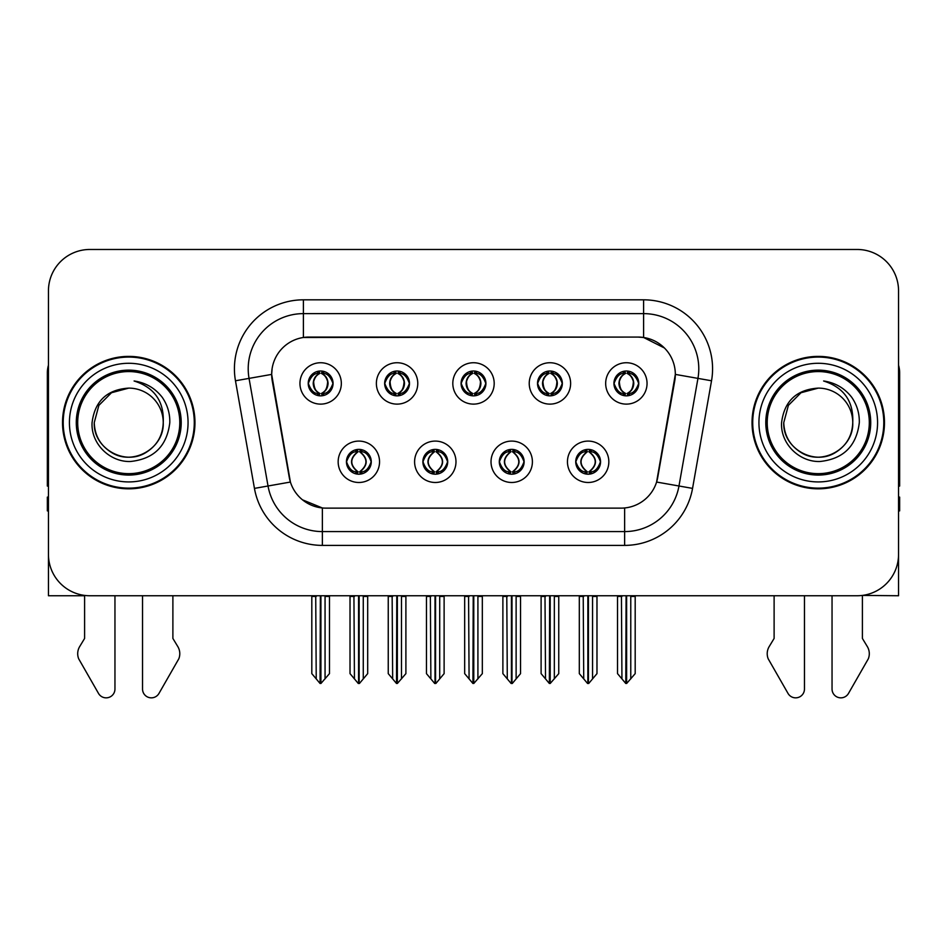 <?xml version="1.0" encoding="UTF-8"?>
<svg xmlns="http://www.w3.org/2000/svg" width="947" height="947" viewBox="0 0 947 947"><rect width="100%" height="100%" fill="white"/><g stroke="black" fill="none" stroke-linecap="round" stroke-linejoin="round"><path stroke-width="1.42" d="M461.082 383.428A12.418 12.418 0 0 0 473.5 395.846A12.418 12.418 0 0 0 485.918 383.428A12.418 12.418 0 0 0 473.5 371.011A12.418 12.418 0 0 0 461.082 383.428L461.201 383.428C463.77 390.365 466.989 393.703 470.872 393.455L470.032 395.349M452.808 383.428A20.692 20.692 0 0 0 473.5 404.12A20.692 20.692 0 0 0 494.192 383.428A20.692 20.692 0 0 0 473.5 362.737A20.692 20.692 0 0 0 452.808 383.428M499.294 461.781A12.418 12.418 0 0 0 511.711 474.198A12.418 12.418 0 0 0 524.129 461.781A12.418 12.418 0 0 0 511.711 449.375A12.418 12.418 0 0 0 499.294 461.781L499.412 461.781C501.768 468.469 504.988 471.819 509.095 471.819L510.563 471.819C502.348 465.131 502.348 458.443 510.563 451.755L509.095 451.755C505.071 451.672 501.839 455.022 499.412 461.781M491.02 461.781A20.692 20.692 0 0 0 511.711 482.485A20.692 20.692 0 0 0 532.403 461.781A20.692 20.692 0 0 0 511.711 441.089A20.692 20.692 0 0 0 491.02 461.781M537.517 383.428A12.418 12.418 0 0 0 549.923 395.846A12.418 12.418 0 0 0 562.34 383.428A12.418 12.418 0 0 0 549.923 371.011A12.418 12.418 0 0 0 537.517 383.428L537.624 383.428C540.204 390.365 543.424 393.703 547.295 393.455L546.455 395.349M529.231 383.428A20.692 20.692 0 0 0 549.923 404.12A20.692 20.692 0 0 0 570.627 383.428A20.692 20.692 0 0 0 549.923 362.737A20.692 20.692 0 0 0 529.231 383.428M613.94 383.428A12.418 12.418 0 0 0 626.358 395.846A12.418 12.418 0 0 0 638.775 383.428A12.418 12.418 0 0 0 626.358 371.011A12.418 12.418 0 0 0 613.94 383.428L614.058 383.428C616.627 390.365 619.847 393.703 623.73 393.455L622.889 395.349M605.666 383.428A20.692 20.692 0 0 0 626.358 404.12A20.692 20.692 0 0 0 647.05 383.428A20.692 20.692 0 0 0 626.358 362.737A20.692 20.692 0 0 0 605.666 383.428M384.66 383.428A12.418 12.418 0 0 0 397.077 395.846A12.418 12.418 0 0 0 409.483 383.428A12.418 12.418 0 0 0 397.077 371.011A12.418 12.418 0 0 0 384.66 383.428L384.766 383.428C387.347 390.365 390.566 393.703 394.449 393.455L393.597 395.349M376.373 383.428A20.692 20.692 0 0 0 397.077 404.12A20.692 20.692 0 0 0 417.769 383.428A20.692 20.692 0 0 0 397.077 362.737A20.692 20.692 0 0 0 376.373 383.428M308.225 383.428A12.418 12.418 0 0 0 320.642 395.846A12.418 12.418 0 0 0 333.06 383.428A12.418 12.418 0 0 0 320.642 371.011A12.418 12.418 0 0 0 308.225 383.428L308.343 383.428C310.912 390.365 314.132 393.703 318.014 393.455L317.174 395.349M299.95 383.428A20.692 20.692 0 0 0 320.642 404.12A20.692 20.692 0 0 0 341.334 383.428A20.692 20.692 0 0 0 320.642 362.737A20.692 20.692 0 0 0 299.95 383.428M346.436 461.781A12.418 12.418 0 0 0 358.854 474.198A12.418 12.418 0 0 0 371.271 461.781A12.418 12.418 0 0 0 358.854 449.375A12.418 12.418 0 0 0 346.436 461.781L346.555 461.781C348.91 468.469 352.13 471.819 356.238 471.819L357.706 471.819C349.49 465.131 349.49 458.443 357.706 451.755L356.238 451.755C352.213 451.672 348.981 455.022 346.555 461.781M338.162 461.781A20.692 20.692 0 0 0 358.854 482.485A20.692 20.692 0 0 0 379.546 461.781A20.692 20.692 0 0 0 358.854 441.089A20.692 20.692 0 0 0 338.162 461.781M422.871 461.781A12.418 12.418 0 0 0 435.289 474.198A12.418 12.418 0 0 0 447.706 461.781A12.418 12.418 0 0 0 435.289 449.375A12.418 12.418 0 0 0 422.871 461.781L422.989 461.781C425.333 468.469 428.565 471.819 432.661 471.819L434.128 471.819C425.913 465.131 425.913 458.443 434.128 451.755L432.661 451.755C428.636 451.672 425.416 455.022 422.989 461.781M414.597 461.781A20.692 20.692 0 0 0 435.289 482.485A20.692 20.692 0 0 0 455.981 461.781A20.692 20.692 0 0 0 435.289 441.089A20.692 20.692 0 0 0 414.597 461.781M575.729 461.781A12.418 12.418 0 0 0 588.146 474.198A12.418 12.418 0 0 0 600.564 461.781A12.418 12.418 0 0 0 588.146 449.375A12.418 12.418 0 0 0 575.729 461.781L575.835 461.781C578.191 468.469 581.422 471.819 585.518 471.819L586.986 471.819C578.771 465.131 578.771 458.443 586.986 451.755L585.518 451.755C581.494 451.672 578.262 455.022 575.835 461.781M567.454 461.781A20.692 20.692 0 0 0 588.146 482.485A20.692 20.692 0 0 0 608.838 461.781A20.692 20.692 0 0 0 588.146 441.089A20.692 20.692 0 0 0 567.454 461.781M271.671 374.325A37.253 37.253 0 0 0 272.239 380.789L289.261 477.359A37.253 37.253 0 0 0 325.946 508.137L621.054 508.137A37.253 37.253 0 0 0 657.739 477.359L674.761 380.789A37.253 37.253 0 0 0 638.089 337.073L308.911 337.073A37.253 37.253 0 0 0 271.671 374.325L272.085 368.797M862.397 595.414L898.549 595.746L898.549 290.859A41.384 41.384 0 0 0 857.153 249.475L89.847 249.475A41.384 41.384 0 0 0 48.451 290.859L48.451 595.746L84.603 595.746L84.603 638.444L79.702 646.541A13.791 13.791 0 0 0 78.696 658.828L98.512 693.429A8.807 8.807 0 0 0 114.954 689.025L114.954 595.746L142.535 595.746L142.535 689.025A8.807 8.807 0 0 0 158.978 693.429L178.794 658.828A13.791 13.791 0 0 0 177.787 646.541L172.887 638.444L172.887 595.746M774.113 595.746L774.113 638.444L769.213 646.541A13.791 13.791 0 0 0 768.206 658.828L788.022 693.429A8.807 8.807 0 0 0 804.465 689.025L804.465 595.746L832.046 595.746L832.046 689.025A8.807 8.807 0 0 0 848.488 693.429L868.304 658.828A13.791 13.791 0 0 0 867.298 646.541L862.397 638.444L862.397 595.746M62.526 422.611A66.219 66.219 0 0 0 128.745 488.83A66.219 66.219 0 0 0 194.964 422.611A66.219 66.219 0 0 0 128.745 356.392A66.219 66.219 0 0 0 62.526 422.611M752.036 422.611A66.219 66.219 0 0 0 818.255 488.83A66.219 66.219 0 0 0 884.474 422.611A66.219 66.219 0 0 0 818.255 356.392A66.219 66.219 0 0 0 752.036 422.611M303.395 299.82L643.605 299.82A68.977 68.977 0 0 1 711.528 380.777L692.553 488.392A68.977 68.977 0 0 1 624.629 545.389L322.371 545.389A68.977 68.977 0 0 1 254.447 488.392L235.472 380.777A68.977 68.977 0 0 1 303.395 299.82L303.395 313.623L643.605 313.623A55.186 55.186 0 0 1 697.951 378.386L678.975 485.989A55.186 55.186 0 0 1 624.629 531.587L322.371 531.587A55.186 55.186 0 0 1 268.025 485.989L249.049 378.386A55.186 55.186 0 0 1 303.395 313.623L303.395 337.487L638.089 337.073L643.605 337.487L664.415 347.975M621.054 508.137L325.946 508.137M322.371 545.389L322.371 507.971L302.495 499.827M711.528 380.777L675.329 374.396L656.591 482.047L692.553 488.392M254.447 488.392L290.409 482.047L271.671 374.396L249.049 378.386A55.186 55.186 0 0 1 248.221 368.797M657.739 477.359L657.514 478.531M289.486 478.531L289.261 477.359M857.153 249.475L89.847 249.475M48.451 290.859L48.451 554.35A41.384 41.384 0 0 0 89.847 595.746L857.153 595.746A41.384 41.384 0 0 0 898.549 554.35L898.549 290.859M590.277 474.021L589.294 471.819L590.762 471.819C594.787 471.902 598.019 468.552 600.445 461.769C598.078 455.093 594.846 451.755 590.762 451.755L591.615 449.861M590.277 449.553L589.294 451.755L590.762 451.755M587.4 471.819L587.4 471.819C578.972 465.131 578.972 458.443 587.4 451.755L587.4 451.755M589.294 451.755L589.294 451.755C597.51 458.443 597.51 465.131 589.294 471.819L588.892 471.819C597.32 465.131 597.32 458.443 588.892 451.755M583.222 595.746L583.731 678.892L587.578 683.485L588.703 683.485L596.977 673.637L596.977 596.432L592.562 596.432L592.562 678.892M588.418 595.746L588.418 683.485M593.071 595.746L592.562 596.432M596.977 595.746L596.977 596.432M587.862 683.485L587.862 595.746M579.315 595.746L579.315 673.637L583.731 678.892M583.731 596.432L579.315 596.432M621.433 595.746L621.942 678.892L625.789 683.485L626.085 595.746M626.63 595.746L626.63 683.485L635.188 673.637L635.188 596.432L630.773 596.432L631.282 595.746M617.527 595.746L617.527 673.637L621.942 678.892M621.942 596.432L617.527 596.432M630.773 678.892L630.773 596.432M635.188 595.746L635.188 596.432M624.215 395.657L625.198 393.455L623.73 393.455M624.215 371.2L625.198 373.402L623.73 373.402C619.729 373.331 616.509 376.669 614.058 383.428M638.775 383.428L638.657 383.428C636.266 376.752 633.046 373.402 628.986 373.402L627.518 373.402C631.46 375.509 633.543 378.847 633.78 383.428C633.543 387.998 631.46 391.348 627.518 393.455L628.986 393.455L629.826 395.349M638.657 383.428C636.171 390.235 632.951 393.585 628.986 393.455M625.198 393.455L625.612 393.455C621.563 391.348 619.421 387.998 619.184 383.428C619.421 378.847 621.563 375.509 625.612 373.402C622.676 374.586 620.593 377.308 619.362 381.558C619.705 388.27 621.788 392.224 625.612 393.455L625.198 393.455C621.256 391.348 619.172 387.998 618.936 383.428C619.172 378.847 621.256 375.509 625.198 373.402L625.198 373.402M627.103 393.455C631.152 391.348 633.294 387.998 633.531 383.428C633.294 378.847 631.152 375.509 627.103 373.402L627.103 373.402C630.039 374.586 632.123 377.308 633.354 381.558C633.01 388.27 630.927 392.224 627.092 393.455L628.133 395.716M513.854 474.021L512.872 471.819L514.339 471.819C518.364 471.902 521.596 468.552 524.011 461.769C521.643 455.093 518.423 451.755 514.339 451.755L515.18 449.861M513.854 449.553L512.872 451.755L514.339 451.755M510.966 471.819L510.966 471.819C502.253 465.131 502.253 458.443 510.978 451.755C502.537 458.443 502.537 465.131 510.966 471.819L509.948 474.08M510.563 451.755L509.581 449.553M512.872 451.755L512.872 451.755C521.087 458.443 521.087 465.131 512.872 471.819L512.457 471.819C520.886 465.131 520.886 458.443 512.457 451.755L513.487 449.494M512.872 471.819L512.457 471.819C521.181 465.131 521.181 458.443 512.445 451.755M506.787 595.746L507.296 678.892L511.143 683.485L512.28 683.485L520.542 673.637L520.542 596.432L516.127 596.432L516.127 678.892M511.996 595.746L511.996 683.485M516.636 595.746L516.127 596.432M520.542 595.746L520.542 596.432M511.439 683.485L511.439 595.746M502.881 595.746L502.881 673.637L507.296 678.892M507.296 596.432L502.881 596.432M437.419 474.021L436.437 471.819L437.905 471.819C441.941 471.902 445.161 468.552 447.588 461.769C445.22 455.093 442 451.755 437.905 451.755L438.757 449.861M437.419 449.553L436.437 451.755L437.905 451.755M434.543 471.819L434.543 471.819C425.819 465.131 425.819 458.443 434.555 451.755C426.114 458.443 426.114 465.131 434.543 471.819L433.513 474.08M434.128 451.755L433.146 449.553M436.437 451.755L436.437 451.755C444.652 458.443 444.652 465.131 436.437 471.819L436.034 471.819C444.463 465.131 444.463 458.443 436.034 451.755L437.052 449.494M436.437 471.819L436.034 471.819C444.747 465.131 444.747 458.443 436.022 451.755M430.364 595.746L430.873 678.892L434.72 683.485L435.857 683.485L444.119 673.637L444.119 596.432L439.704 596.432L439.704 678.892M435.561 595.746L435.561 683.485M440.213 595.746L439.704 596.432M444.119 595.746L444.119 596.432M435.004 683.485L435.004 595.746M426.458 595.746L426.458 673.637L430.873 678.892M430.873 596.432L426.458 596.432M360.996 474.021L360.014 471.819L361.482 471.819C365.506 471.902 368.738 468.552 371.165 461.769C368.797 455.093 365.566 451.755 361.482 451.755L362.322 449.861M360.996 449.553L360.014 451.755L361.482 451.755M358.108 471.819L358.108 471.819C349.68 465.131 349.68 458.443 358.108 451.755L358.108 451.755M360.014 451.755L360.014 451.755C368.229 458.443 368.229 465.131 360.014 471.819L359.6 471.819C368.028 465.131 368.028 458.443 359.6 451.755M353.929 595.746L354.438 678.892L358.297 683.485L359.422 683.485L367.685 673.637L367.685 596.432L363.269 596.432L363.269 678.892M359.138 595.746L359.138 683.485M363.778 595.746L363.269 596.432M367.685 595.746L367.685 596.432M358.582 683.485L358.582 595.746M350.023 595.746L350.023 673.637L354.438 678.892M354.438 596.432L350.023 596.432M544.999 595.746L545.519 678.892L549.367 683.485L549.651 595.746M550.207 595.746L550.207 683.485L558.754 673.637L558.754 596.432L554.338 596.432L554.859 595.746M541.104 595.746L541.104 673.637L545.519 678.892M545.519 596.432L541.104 596.432M554.338 678.892L554.338 596.432M558.754 595.746L558.754 596.432M547.792 395.657L548.775 393.455L547.295 393.455M547.792 371.2L548.775 373.402L547.295 373.402C543.306 373.331 540.074 376.669 537.624 383.428M562.34 383.428L562.234 383.428C559.843 376.752 556.611 373.402 552.551 373.402L551.083 373.402C555.025 375.509 557.12 378.847 557.345 383.428C557.12 387.998 555.025 391.348 551.083 393.455L552.551 393.455L553.403 395.349M562.234 383.428C559.748 390.235 556.516 393.585 552.551 393.455M548.775 393.455L549.177 393.455C545.129 391.348 542.998 387.998 542.749 383.428C542.998 378.847 545.129 375.509 549.177 373.402C546.241 374.586 544.158 377.308 542.939 381.558C543.282 388.27 545.365 392.224 549.189 393.455L548.775 393.455C544.833 391.348 542.738 387.998 542.513 383.428C542.738 378.847 544.833 375.509 548.775 373.402L548.775 373.402M550.681 393.455C554.717 391.348 556.86 387.998 557.096 383.428C556.86 378.847 554.717 375.509 550.681 373.402L550.681 373.402C553.604 374.586 555.7 377.308 556.919 381.558C556.576 388.27 554.492 392.224 550.669 393.455L551.699 395.716M468.576 595.746L469.085 678.892L472.932 683.485L473.228 595.746M473.772 595.746L473.772 683.485L482.331 673.637L482.331 596.432L477.915 596.432L478.424 595.746M464.669 595.746L464.669 673.637L469.085 678.892M469.085 596.432L464.669 596.432M477.915 678.892L477.915 596.432M482.331 595.746L482.331 596.432M471.357 395.657L472.34 393.455L470.872 393.455M471.357 371.2L472.34 373.402L470.872 373.402C466.871 373.331 463.651 376.669 461.201 383.428M485.918 383.428L485.799 383.428C483.408 376.752 480.188 373.402 476.128 373.402L474.66 373.402C478.602 375.509 480.685 378.847 480.922 383.428C480.685 387.998 478.602 391.348 474.66 393.455L476.128 393.455L476.968 395.349M485.799 383.428C483.313 390.235 480.093 393.585 476.128 393.455M472.34 373.402C468.398 375.509 466.315 378.847 466.078 383.428C466.315 387.998 468.398 391.348 472.34 393.455L472.754 393.455C468.706 391.348 466.563 387.998 466.326 383.428C466.563 378.847 468.706 375.509 472.754 373.402L472.754 373.402M474.246 373.402L474.246 373.402C478.294 375.509 480.437 378.847 480.674 383.428C480.437 387.998 478.294 391.348 474.246 393.455L474.246 393.455M392.141 595.746L392.662 678.892L396.509 683.485L396.793 595.746M397.349 595.746L397.349 683.485L405.896 673.637L405.896 596.432L401.481 596.432L402.002 595.746M388.246 595.746L388.246 673.637L392.662 678.892M392.662 596.432L388.246 596.432M401.481 678.892L401.481 596.432M405.896 595.746L405.896 596.432M394.935 395.657L395.917 393.455L394.449 393.455M394.935 371.2L395.917 373.402L394.449 373.402C390.448 373.331 387.216 376.669 384.766 383.428M409.483 383.428L409.376 383.428C406.985 376.752 403.753 373.402 399.705 373.402L398.225 373.402C402.167 375.509 404.262 378.847 404.487 383.428C404.262 387.998 402.167 391.348 398.225 393.455L399.705 393.455L400.545 395.349M409.376 383.428C406.89 390.235 403.659 393.585 399.705 393.455M395.917 393.455L396.32 393.455C392.283 391.348 390.14 387.998 389.904 383.428C390.14 378.847 392.283 375.509 396.32 373.402C393.396 374.586 391.3 377.308 390.081 381.558C390.424 388.27 392.508 392.224 396.331 393.455L395.917 393.455C391.975 391.348 389.88 387.998 389.655 383.428C389.88 378.847 391.975 375.509 395.917 373.402L395.917 373.402M397.823 393.455C401.871 391.348 404.002 387.998 404.251 383.428C404.002 378.847 401.871 375.509 397.823 373.402L397.823 373.402C400.759 374.586 402.842 377.308 404.061 381.558C403.718 388.27 401.635 392.224 397.811 393.455L398.841 395.716M315.718 595.746L316.227 678.892L320.074 683.485L320.37 595.746M320.915 595.746L320.915 683.485L329.473 673.637L329.473 596.432L325.058 596.432L325.567 595.746M311.812 595.746L311.812 673.637L316.227 678.892M316.227 596.432L311.812 596.432M325.058 678.892L325.058 596.432M329.473 595.746L329.473 596.432M318.5 395.657L319.482 393.455L318.014 393.455M318.5 371.2L319.482 373.402L318.014 373.402C314.013 373.331 310.794 376.669 308.343 383.428M333.06 383.428L332.942 383.428C330.55 376.752 327.331 373.402 323.27 373.402L321.802 373.402C325.744 375.509 327.828 378.847 328.064 383.428C327.828 387.998 325.744 391.348 321.802 393.455L323.27 393.455L324.111 395.349M332.942 383.428C330.456 390.235 327.236 393.585 323.27 393.455M319.482 393.455L319.897 393.455C315.848 391.348 313.706 387.998 313.469 383.428C313.706 378.847 315.848 375.509 319.897 373.402C316.961 374.586 314.877 377.308 313.646 381.558C313.99 388.27 316.073 392.224 319.908 393.455L319.482 393.455C315.54 391.348 313.457 387.998 313.22 383.428C313.457 378.847 315.54 375.509 319.482 373.402L319.482 373.402M321.388 393.455C325.437 391.348 327.579 387.998 327.816 383.428C327.579 378.847 325.437 375.509 321.388 373.402L321.388 373.402C324.324 374.586 326.407 377.308 327.638 381.558C327.295 388.27 325.212 392.224 321.388 393.455L322.418 395.716M48.451 365.211A27.593 27.593 0 0 0 47.35 372.94L47.35 486.071A27.593 27.593 0 0 1 48.451 486M48.451 510.895L47.35 510.895L47.35 497.104L48.451 497.104M898.549 365.211A27.593 27.593 0 0 1 899.65 372.94L899.65 486.071A27.593 27.593 0 0 0 898.549 486M898.549 497.104L899.65 497.104L899.65 510.895L898.549 510.895M179.788 422.611A51.043 51.043 0 0 1 128.745 473.654A51.043 51.043 0 0 1 77.701 422.611A51.043 51.043 0 0 1 128.745 371.567A51.043 51.043 0 0 1 179.788 422.611M92.072 422.611C90.77 443.527 109.71 462.243 130.461 461.497C153.888 459.011 167.003 446.049 169.797 422.611C170.01 413.377 167.489 404.961 162.233 397.326C155.036 388.092 145.649 382.647 134.095 380.99C154.468 387.512 164.186 401.386 163.239 422.611C162.766 435.608 157.024 445.563 145.992 452.477C124.495 466.244 93.078 448.109 94.25 422.611L98.879 405.363L111.497 392.733L128.745 388.116C107.058 389.537 94.83 401.031 92.072 422.611M63.212 422.611A65.532 65.532 0 0 1 128.745 357.078A65.532 65.532 0 0 1 194.277 422.611A65.532 65.532 0 0 1 128.745 488.131A65.532 65.532 0 0 1 63.212 422.611M163.239 422.611C164.411 448.109 132.994 466.244 111.497 452.477C100.465 445.563 94.724 435.608 94.25 422.611L98.879 405.363L111.497 392.733L128.745 388.116L111.497 392.733L98.879 405.363L94.25 422.611L98.879 405.363L111.497 392.733L128.745 388.116A34.494 34.494 0 0 1 163.239 422.611C162.766 435.608 157.024 445.563 145.992 452.477C124.495 466.244 93.078 448.109 94.25 422.611L98.879 405.363L111.497 392.733M869.299 422.611A51.043 51.043 0 0 1 818.255 473.654A51.043 51.043 0 0 1 767.212 422.611A51.043 51.043 0 0 1 818.255 371.567A51.043 51.043 0 0 1 869.299 422.611M781.583 422.611C780.281 443.527 799.221 462.243 819.972 461.497C843.398 459.011 856.514 446.049 859.308 422.611C859.521 413.377 856.999 404.961 851.744 397.326C844.546 388.092 835.159 382.647 823.606 380.99C843.978 387.512 853.697 401.386 852.75 422.611C852.276 435.608 846.535 445.563 835.503 452.477C814.006 466.244 782.589 448.109 783.761 422.611L788.389 405.363L801.008 392.733L818.255 388.116C796.569 389.537 784.341 401.031 781.583 422.611M752.723 422.611A65.532 65.532 0 0 1 818.255 357.078A65.532 65.532 0 0 1 883.788 422.611A65.532 65.532 0 0 1 818.255 488.131A65.532 65.532 0 0 1 752.723 422.611M852.75 422.611C853.922 448.109 822.505 466.244 801.008 452.477C789.976 445.563 784.234 435.608 783.761 422.611L788.389 405.363L801.008 392.733L818.255 388.116L801.008 392.733L788.389 405.363L783.761 422.611L788.389 405.363L801.008 392.733L818.255 388.116A34.494 34.494 0 0 1 852.75 422.611C852.276 435.608 846.535 445.563 835.503 452.477C814.006 466.244 782.589 448.109 783.761 422.611M823.606 380.99L825.5 381.274M643.605 299.82L643.605 337.487M624.629 507.971L624.629 545.389M235.472 380.777L249.049 378.386M585.518 471.819L584.678 473.713M586.004 474.021L586.986 471.819M585.518 451.755L584.678 449.861M586.004 449.553L586.986 451.755M590.762 471.819L591.615 473.713M623.73 373.402L622.889 371.508M628.986 373.402L629.826 371.508M628.5 371.2L627.518 373.402M628.5 395.657L627.518 393.455M509.095 471.819L508.243 473.713M509.581 474.021L510.563 471.819M509.095 451.755L508.243 449.861M514.339 471.819L515.18 473.713M432.661 471.819L431.82 473.713M433.146 474.021L434.128 471.819M432.661 451.755L431.82 449.861M437.905 471.819L438.757 473.713M356.238 471.819L355.385 473.713M356.723 474.021L357.706 471.819M356.238 451.755L355.385 449.861M356.723 449.553L357.706 451.755M361.482 471.819L362.322 473.713M547.295 373.402L546.455 371.508M552.551 373.402L553.403 371.508M552.065 371.2L551.083 373.402M552.065 395.657L551.083 393.455M470.872 373.402L470.032 371.508M476.128 373.402L476.968 371.508M475.643 371.2L474.66 373.402M475.643 395.657L474.66 393.455M394.449 373.402L393.597 371.508M399.705 373.402L400.545 371.508M399.208 371.2L398.225 373.402M399.208 395.657L398.225 393.455M318.014 373.402L317.174 371.508M323.27 373.402L324.111 371.508M322.785 371.2L321.802 373.402M322.785 395.657L321.802 393.455M181.208 422.611A52.464 52.464 0 0 1 128.745 475.063A52.464 52.464 0 0 1 76.281 422.611A52.464 52.464 0 0 1 128.745 370.147A52.464 52.464 0 0 1 181.208 422.611M69.427 422.611A59.318 59.318 0 0 1 128.745 363.281A59.318 59.318 0 0 1 188.062 422.611A59.318 59.318 0 0 1 128.745 481.928A59.318 59.318 0 0 1 69.427 422.611M870.719 422.611A52.464 52.464 0 0 1 818.255 475.063A52.464 52.464 0 0 1 765.792 422.611A52.464 52.464 0 0 1 818.255 370.147A52.464 52.464 0 0 1 870.719 422.611M758.938 422.611A59.318 59.318 0 0 1 818.255 363.281A59.318 59.318 0 0 1 877.573 422.611A59.318 59.318 0 0 1 818.255 481.928A59.318 59.318 0 0 1 758.938 422.611M586.371 474.08L587.412 471.819C578.676 465.131 578.676 458.443 587.412 451.755L586.371 449.494M589.91 449.494L588.88 451.755C597.604 458.443 597.604 465.131 588.88 471.819L589.91 474.08M624.582 395.716L625.612 393.455M624.582 371.141L625.612 373.402M628.133 371.141L627.092 373.402M509.948 449.494L510.978 451.755M513.487 474.08L512.445 471.819M433.513 449.494L434.555 451.755M437.052 474.08L436.022 471.819M357.09 474.08L358.12 471.819C349.396 465.131 349.396 458.443 358.12 451.755L357.09 449.494M360.629 449.494L359.588 451.755C368.324 458.443 368.324 465.131 359.588 471.819L360.629 474.08M548.159 395.716L549.189 393.455M548.159 371.141L549.189 373.402M551.699 371.141L550.669 373.402M471.724 395.716L472.766 393.455C468.931 392.224 466.847 388.27 466.504 381.558C467.735 377.308 469.819 374.586 472.766 373.402L471.724 371.141M475.276 371.141L474.234 373.402C477.181 374.586 479.265 377.308 480.496 381.558C480.153 388.27 478.069 392.224 474.234 393.455L475.276 395.716M395.301 395.716L396.331 393.455M395.301 371.141L396.331 373.402M398.841 371.141L397.811 373.402M318.867 395.716L319.908 393.455M318.867 371.141L319.908 373.402M322.418 371.141L321.388 373.402"/></g></svg>
